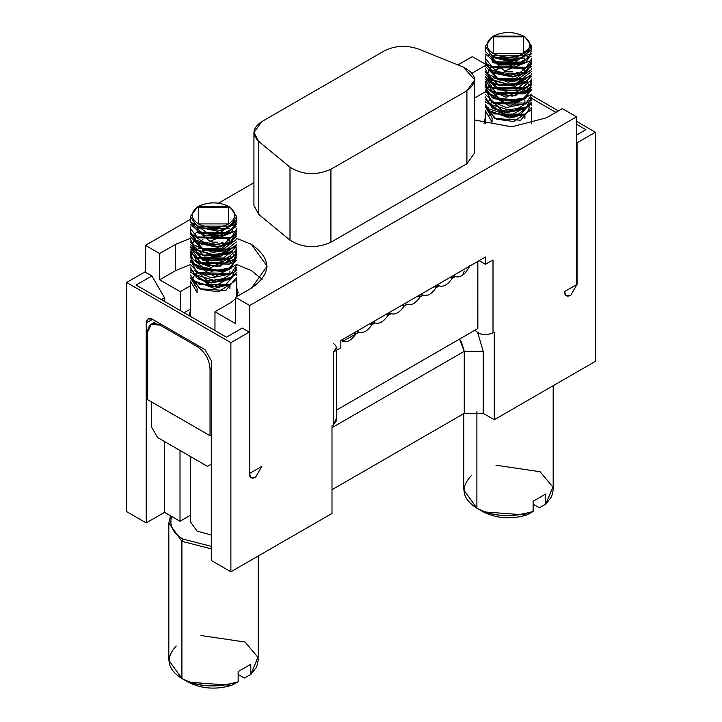 <?xml version="1.0" encoding="UTF-8"?>
<svg xmlns="http://www.w3.org/2000/svg" width="722" height="722" viewBox="0 0 722 722"><rect width="100%" height="100%" fill="white"/><g stroke="black" fill="none" stroke-linecap="round" stroke-linejoin="round"><path stroke-width="1.08" d="M464.237 271.057L462.928 274.595M531.708 95.475L558.413 110.89L531.708 95.475M576.544 121.359L595.379 132.234L595.379 361.352L494.272 419.726L494.272 332.165L494.272 419.726L483.217 413.345L494.272 419.726L595.379 361.352L595.379 132.234L576.544 121.359M477.793 332.869L483.217 351.325L483.217 413.345L483.217 351.325L464.255 351.325L464.255 413.345L483.217 413.345L464.255 413.345L331.994 489.706L464.255 413.345L464.255 351.325L483.217 351.325L477.793 332.869M576.544 284.08L577.049 284.378L577.049 142.812L576.544 142.523L577.049 142.812L595.379 132.234L577.049 142.812L577.049 284.378L576.544 284.08M576.544 135.077L585.903 129.68L576.544 135.077M564.414 291.67L566.265 295.758L570.732 295.316L577.049 284.378L570.732 295.316C566.923 297.058 564.821 295.839 564.414 291.67L576.544 284.667L564.414 291.67M495.536 84.176L495.536 84.636M531.654 98.363L555.886 112.352L531.654 98.363M576.544 124.283L585.903 129.68L576.544 124.283M459.517 339.105L461.475 341.975L464.255 351.325L331.994 427.686L464.255 351.325L459.517 339.105M331.994 513.423L230.887 571.797L211.302 560.48L230.887 571.797L230.887 342.67L126.621 282.473L126.621 511.591L146.214 522.909L126.621 511.591L126.621 282.473L230.887 342.67L249.216 332.093L249.216 473.65L251.066 477.738L255.534 477.296L261.851 466.358L255.534 477.296C251.725 479.038 249.613 477.82 249.216 473.65L249.216 332.093L242.258 328.077L249.216 332.093L230.887 342.67L230.887 571.797L331.994 513.423L331.994 425.854L331.994 513.423M171.583 516.392L164.535 512.322L146.214 522.909L146.214 322.969C146.611 318.808 148.714 317.59 152.532 319.323L204.976 349.601L211.302 360.549L211.302 560.48L211.302 360.549L204.976 349.601L152.532 319.323L146.214 322.969L146.214 522.909L164.535 512.322L180.022 521.266L190.274 515.346L180.022 521.266L180.022 450.483L180.022 521.266L171.583 516.392C169.11 525.679 172.973 533.26 183.18 539.144C172.973 533.26 169.11 525.679 171.583 516.392M164.535 441.548L164.535 512.322L164.535 441.548M164.535 301.444L164.535 297.798L161.376 299.621L164.535 297.798L164.535 301.444M242.258 328.077L226.464 337.201L136.097 285.028L151.9 275.912L144.951 271.896L126.621 282.473L144.951 271.896L151.9 275.912L164.535 297.798L151.9 275.912L136.097 285.028L226.464 337.201L242.258 328.077M152.532 319.323L148.064 318.88L146.214 322.969L152.532 319.323M463.804 413.607L463.804 489.958L476.89 508.207C491.7 516.708 510.445 517.8 533.125 511.483L533.125 501.267L545.769 493.974L545.778 504.182L551.653 496.637L553.178 489.958L553.178 385.719M539.28 507.737L533.125 504.191L539.28 507.737L545.769 504.191L545.769 493.974L533.125 501.267L533.125 511.483C512.34 517.927 493.595 516.835 476.89 508.207L476.89 411.296L476.89 508.207C461.945 498.568 460.058 487.738 471.213 475.735M211.302 546.364L183.18 539.144L181.917 541.329L211.302 548.855L181.917 541.329L183.18 539.144L211.302 546.364M170.527 515.779L168.822 523.089L181.917 541.329L168.822 523.089L170.627 515.842M472.278 56.641L485.455 64.249L472.278 56.641L457.91 64.935L472.278 56.641M562.33 108.634L576.544 116.838L576.544 284.667L576.544 116.838L249.722 305.532L249.722 473.361L261.851 466.358L249.722 473.361L249.216 473.063L249.722 473.361L249.722 305.532L576.544 116.838L562.33 108.634L546.41 117.821L511.717 126.837L474.76 119.996L511.717 126.837L546.41 117.821L562.33 108.634M336.037 419.148L333.257 425.132L331.994 425.854L333.257 425.132L333.257 352.155L340.838 347.778L340.838 340.486L485.428 257.014L485.428 264.306L493.009 259.929L493.009 332.896L494.272 332.165L493.009 332.896C485.256 335.784 479.273 334.864 475.067 330.125L336.398 410.177L475.067 330.125C479.182 334.945 485.157 335.874 493.009 332.896L493.009 259.929L485.428 264.306L485.428 257.014L340.838 340.486L340.838 347.778L333.257 352.155C337.345 349.24 337.345 346.325 333.257 343.401M145.456 272.185L145.456 245.336L190.274 219.452L145.456 245.336L159.67 253.539L175.59 244.352L190.355 238.314L175.59 244.352L159.67 253.539L145.456 245.336L145.456 272.185M218.558 203.126L253.927 182.711L218.558 203.126M495.942 465.203L540.083 471.719L552.89 487.043L545.769 504.191M533.125 511.483L526.645 515.039L533.125 511.483M483.217 511.853L526.645 515.039C510.932 519.605 496.456 518.54 483.217 511.853L476.89 508.207M211.302 464.165L207.503 466.358L157.586 437.532L207.503 466.358L211.302 464.165M190.274 456.403L190.274 521.627L197.079 531.112L211.302 534.984L197.079 531.112M168.822 523.089L168.822 660.269L181.917 678.509C196.718 687.01 215.463 688.102 238.152 681.794L238.152 671.577L250.787 664.276L250.796 674.483L256.671 666.947L258.196 660.269L258.196 556.03M244.307 678.048L238.152 674.492L244.307 678.048L250.787 674.492L250.787 664.276L238.152 671.577L238.152 681.794C217.358 688.228 198.613 687.136 181.917 678.509L181.917 541.329L181.917 678.509C166.972 668.87 165.076 658.049 176.231 646.046M236.726 238.332L251.427 244.352C271.878 258.945 271.878 273.539 251.427 288.132L235.498 297.32L249.722 305.532L235.498 297.32L235.498 323.591L214.966 311.733L214.966 330.559L214.966 311.733L235.498 323.591L235.498 297.32L251.427 288.132L267.131 266.238L251.427 244.352L236.726 238.332M472.143 73.139L485.274 65.558L472.143 73.139M466.908 141.828L466.908 163.723L330.92 242.231C316.2 248.675 302.563 247.989 290 240.164L258.774 214.416L258.774 196.664M474.76 97.894L486.186 91.297L474.76 97.894M484.011 123.48L485.256 117.578L484.011 123.48M479.11 260.66L485.428 264.306L479.11 260.66M475.085 330.107L477.838 328.519L477.838 261.391L477.847 328.519L475.879 329.656M336.398 347.778L333.257 352.155L333.257 425.132L336.398 420.745L336.398 350.35M190.482 264.55L175.59 270.615L159.67 279.811L180.211 291.67L180.211 310.496L180.211 291.67L159.67 279.811L159.67 253.539L159.67 279.811L175.59 270.615L175.59 244.352L175.59 270.615L190.617 264.514M477.838 328.519L336.398 410.177L477.838 328.519M151.268 401.775L151.268 426.585L157.586 437.532L151.268 426.585L151.268 401.775M200.96 635.513L245.11 642.029L257.907 657.345L250.787 674.492M238.152 681.794L231.663 685.34L238.152 681.794M188.234 682.155L231.663 685.34C215.95 689.907 201.474 688.842 188.234 682.155L181.917 678.509M208.667 261.68L206.429 261.824M222.611 261.996L220.363 261.806M236.744 264.604L251.427 270.615L262.068 279.378L251.427 270.615L236.744 264.604M290 240.164C302.563 247.989 316.2 248.675 330.92 242.231L330.92 169.264C316.2 175.708 302.563 175.022 290 167.197L290 240.164L290 167.197L258.774 141.449L258.774 214.416L290 240.164M253.927 132.568L253.927 205.535L258.774 214.416L258.774 141.449L253.927 132.568L261.779 121.621L384.393 50.829C395.124 45.531 406.567 44.954 418.733 49.096L463.334 67.128L474.76 79.808L466.908 90.755L466.908 163.723L474.76 152.775L474.76 79.808M330.92 242.231L466.908 163.723L466.908 90.755L330.92 169.264L330.92 242.231M341.353 340.188L342.67 341.335L355.802 334.051L353.888 332.95L355.802 334.051L356.488 333.347L354.845 332.4L356.488 333.347L358.311 332.3L356.668 331.344L358.996 332.21L357.083 331.109L358.996 332.21C363.283 333.528 367.57 331.046 371.848 324.792L369.944 323.682L371.848 324.792L372.534 324.079L370.891 323.131L372.534 324.079L374.357 323.032L372.714 322.084L375.043 322.942L373.139 321.841L375.043 322.942C379.33 324.259 383.617 321.786 387.904 315.523L385.99 314.422L387.904 315.523L388.589 314.819L386.947 313.871L388.589 314.819L390.412 313.763L388.77 312.816L391.098 313.673L389.185 312.572L391.098 313.673C395.385 314.991 399.672 312.518 403.95 306.254L402.046 305.153L403.95 306.254L406.459 304.494L404.816 303.547L407.145 304.413C411.432 305.722 415.719 303.249 420.005 296.986L418.092 295.885L420.005 296.986L420.691 296.282L419.049 295.334L420.691 296.282L422.514 295.226L420.872 294.278L423.2 295.145C427.487 296.453 431.765 293.98 436.052 287.717L434.148 286.616L436.052 287.717L436.738 287.013L435.095 286.065L436.738 287.013L438.561 285.966L436.918 285.019L439.247 285.876L437.342 284.775L439.247 285.876C443.534 287.194 447.82 284.712 452.107 278.457L450.194 277.347L452.107 278.457L452.793 277.753L451.151 276.797L452.793 277.744L454.616 276.697L452.974 275.75L455.302 276.607L453.389 275.506L455.302 276.607C460.645 278.015 465.528 274.342 469.941 265.588C465.6 274.225 460.726 277.898 455.302 276.607L452.107 278.457C447.82 284.712 443.534 287.194 439.247 285.876L436.052 287.717C431.765 293.98 427.487 296.453 423.2 295.145L420.005 296.986C415.719 303.249 411.432 305.722 407.145 304.413L403.95 306.254C399.672 312.518 395.385 314.991 391.098 313.673L387.904 315.523C383.617 321.786 379.33 324.259 375.043 322.942L371.848 324.792C367.57 331.046 363.283 333.528 358.996 332.21L355.802 334.051C350.378 341.605 345.495 343.564 341.163 339.936M180.211 291.67L190.274 285.858L180.211 291.67M236.744 287.888L237.159 296.363L238.089 292.509L236.744 287.888M235.498 298.845L230.887 302.545L214.966 311.733L230.887 302.545L235.498 298.845M161.376 324.431L160.113 325.162L197.395 346.686L198.658 345.955L197.395 346.686C205.021 352.011 209.227 359.312 210.03 368.581L211.302 367.85L210.03 368.581L210.03 435.709L211.302 434.978L210.03 435.709L147.478 399.591L147.478 332.454L151.178 324.277L160.113 325.162L161.376 324.431M214.966 330.026L214.064 330.044L214.966 330.026M188.938 315.532L190.274 311.236L188.938 315.532M190.274 309.206L184.128 312.752L190.274 309.206M261.779 121.621C252.592 127.821 251.59 134.427 258.774 141.449L290 167.197C302.563 175.022 316.2 175.708 330.92 169.264L466.908 90.755C478.072 82.254 476.872 74.375 463.334 67.128L418.733 49.096C406.567 44.954 395.124 45.531 384.393 50.829L261.779 121.621M404.636 305.55L402.993 304.603L404.636 305.55M210.03 368.581C209.227 359.312 205.021 352.011 197.395 346.686L160.113 325.162C152.486 321.687 148.281 324.124 147.478 332.454L147.478 399.591L210.03 435.709L210.03 368.581M524.921 118.408L524.921 114.139L524.921 118.408M524.921 103.029L524.921 100.575L524.921 103.029M527.52 102.235L528.991 103.535M485.527 104.708L494.615 118.453L520.67 120.231L531.383 107.352L531.726 109.518L513.64 121.522L496.104 119.112L485.256 106.739M485.292 106.811L492.061 117.821L492.061 122.198L485.392 110.728M485.527 58.861L485.437 62.76L502.548 74.926L525.237 72.281L531.374 61.469M485.527 63.96L498.297 79.158L513.261 80.684L531.365 66.379M485.527 68.987L489.669 79.483L512.999 85.873L531.374 71.604M485.527 74.24L498.288 89.284L515.228 90.584L531.365 76.694M492.964 70.729L496.375 69.141M485.527 79.14L492.124 91.595L512.196 96.197L530.138 88.562L531.383 81.757L531.726 83.932L515.246 95.846L497.99 94.356L485.256 81.351L485.256 82.227M521.266 73.491L521.961 73.725M485.536 84.402L487.612 92.804L506.005 100.954L525.282 97.732L531.41 87.127M485.536 94.546L502.377 110.674L526.735 107.181L531.383 97.199M525.129 90.566L524.921 91.27L526.311 92.064M485.527 99.762L505.617 116.35L519.993 115.132L531.374 102.208M512.801 92.47L497.657 94.239M496.357 94.708L493.027 96.27M489.814 115.385L487.873 109.148L489.814 115.385M488.289 107.334L487.955 108.58M527.845 111.251L529.136 107.795L528.982 105.899M493.388 113.462L494.101 113.941L524.768 114.22L509.326 118.092L490.608 111.089M488.216 102.235L489.39 99.862M504.073 92.091L506.997 91.748L504.073 92.091M525.002 108.76L505.932 112.686L492.982 108.237M526.654 91.838L523.405 89.474M525.246 103.697L506.384 107.569L490.59 100.854M527.123 87.136L528.639 89.447M529.018 90.647L527.403 96.396M531.275 87.254L526.067 97.984L520.381 100.502L492.151 97.551L494.038 98.734L519.064 101.423L525.074 98.562L519.064 101.423L504.452 102.371L487.855 88.788M487.946 88.039L489.137 84.916M512.801 76.342L515.526 76.685M523.396 79.33L524.19 79.799M526.97 82.046L528.793 84.952M528.973 85.566L506.122 97.271L490.021 90.079M504.588 71.541L507.115 71.234L504.588 71.541M531.717 79.221L530.138 84.185L526.067 87.84L492.233 87.29L494.119 88.472L524.172 89.023L525.084 88.409L493.216 87.867M488.216 76.685L489.146 74.664M512.773 66.198L506.573 66.189M525.246 83.066L527.213 81.306L499.416 85.756L492.955 82.633M487.882 73.337L489.651 79.465M525.273 78.138L508.062 82.236L490.707 75.422M493.063 72.561L489.724 69.357L512.728 77.037L525.065 72.985L527.159 71.117M527.06 56.569L528.567 58.825M493.225 67.39L524.425 68.455L525.228 67.922L493.361 67.462M525.002 62.904L524.253 63.392L493.216 62.39L494.101 62.976L524.253 63.392L525.002 62.904M528.721 48.979L510.418 61.722L493.884 57.67L492.061 60.91L511.329 65.368L530.841 49.989M531.69 103.751L508.577 116.531L485.247 101.649M487.296 108.417L514.678 117.145L531.545 103.607M492.061 122.198L492.061 117.821L485.662 105.168M514.822 117.099L491.511 112.298M526.861 92.425L527.665 93.003M531.266 97.524L526.176 108.056L505.617 111.973L491.98 107.65L485.265 97.154M531.708 94.573L526.257 103.102L492.061 102.389L485.626 89.853M497.386 79.826L497.909 79.646M498.839 79.357L520.715 79.258M521.907 79.646L522.412 79.835M492.151 97.551L485.265 86.92M531.708 84.384L526.338 92.741L491.953 92.181L487.612 88.427L485.265 81.776M492.305 71.992L492.991 71.586M497.395 69.583L497.882 69.411M522.439 69.529L524.921 70.648M492.233 87.29L485.256 76.685M520.381 63.924L498.911 63.897M531.717 74.158L526.257 82.47L498.288 84.907L491.953 82.037L485.653 69.42M517.051 80.981L494.308 78.12M531.717 63.924L526.094 72.38L513.261 76.306L492.061 71.965L485.265 61.388M531.699 58.699L526.32 67.272L491.98 66.614L485.437 58.383L485.256 56.433M531.248 51.424L526.194 62.182L492.214 61.794L494.101 62.976M529.605 54.186L512.611 60.955L492.061 56.533L493.965 57.724L524.434 58.121M489.417 53.979L488.262 56.253M492.061 71.965L493.956 73.148L512.728 77.037L524.199 73.563L526.094 72.38M493.198 77.57L494.047 78.102L524.28 78.815L526.176 77.633M491.853 66.586L489.552 69.113M489.146 69.745L487.946 72.877M491.953 82.037L499.416 85.756L524.371 83.653L525.309 83.066M493.144 92.93L524.452 93.923L526.338 92.741M492.603 97.741L493.144 98.138M493.198 103.075L493.956 103.571L524.371 104.293L526.257 103.102M491.98 107.65L493.875 108.823L505.932 112.686L524.289 109.239L527.132 106.901M491.926 102.334L489.552 104.889M229.939 288.71L229.939 284.45L229.939 288.71M229.939 273.331L229.939 270.876L229.939 273.331M190.545 275.01L199.633 288.755L225.688 290.533L236.401 277.663L236.744 279.829L218.667 291.823L201.122 289.423L190.274 277.049M190.31 277.122L197.079 288.132L197.079 292.509L190.409 281.038M493.884 57.67L492.061 56.533L492.061 60.91L493.884 57.67M493.325 36.1C485.139 41.939 485.139 47.778 493.325 53.608C503.433 58.338 513.55 58.338 523.658 53.608C531.834 47.778 531.834 41.939 523.658 36.1C513.55 31.38 503.433 31.38 493.325 36.1L523.658 36.1L523.658 53.608L493.325 53.608L493.325 36.1L492.061 36.831L524.921 36.831L523.658 36.1L524.921 36.831L531.726 46.316L524.921 55.802L492.061 55.802L485.256 46.316L492.72 36.461M485.256 46.316L485.256 51.506L499.516 64.944L520.544 64.745L531.726 53.455M531.049 56.379L514.678 65.233L492.061 60.91L492.061 56.533L517.268 60.413L531.69 49.836L529.903 44.177M485.635 54.069L504.795 70.991L531.609 60.305M531.672 62.931L516.979 75.142L490.834 70.314M485.256 66.216L498.46 79.826L514.795 81.315L531.726 69.438L531.726 68.626M485.256 71.216L485.256 71.929L498.559 84.979L515.589 86.153L531.726 74.528L531.726 73.797M531.654 74.556L513.468 85.819L488.713 78.698M485.256 76.37L497.81 89.907L518.983 90.737L531.726 79.6M497.548 68.689L506.492 66.884M512.909 66.893L521.681 68.725M523.017 69.249L524.921 70.142M531.726 89.709L522.755 99.004L502.07 100.493L485.256 86.604L485.256 87.236M507.503 71.875L512.701 71.875M516.699 72.344L518.152 72.633M531.726 94.934L531.726 94.131L509.931 106.414L485.256 91.622L485.256 92.335M512.196 76.974L512.891 77.028M524.921 91.27L524.921 90.449M531.645 100.141L513.171 111.378L488.18 103.679M190.545 229.172L190.455 233.062L207.566 245.236L230.255 242.583L236.392 231.771M190.545 234.262L203.315 249.46L218.279 250.985L236.383 236.69M190.554 239.298L194.687 249.785L218.017 256.175L236.392 241.906M190.554 244.55L203.306 259.586L220.237 260.886L236.383 247.014M190.545 249.442L197.142 261.905L217.214 266.499L235.155 258.864L236.401 252.059L236.744 254.243L220.264 266.156L203.017 264.658L190.274 251.653L190.274 252.529M226.293 243.792L226.979 244.036M190.554 254.713L192.639 263.106L211.393 271.291L230.787 267.772L236.238 256.897M190.554 264.848L207.394 280.984L231.753 277.483L236.401 267.501M230.147 260.868L229.939 261.581L231.329 262.375M190.545 270.064L210.634 286.652L225.011 285.443L236.392 272.51M217.827 262.772L211.88 262.754M194.832 285.695L192.891 279.459L194.832 285.695M193.306 277.636L194.173 275.813L193.306 277.636M198.406 283.773L199.119 284.242L229.786 284.531L214.344 288.394L195.626 281.39M193.234 272.546L194.408 270.163M209.091 262.393L212.015 262.05L209.091 262.393M230.02 279.071L210.95 282.988L197.999 278.539M217.873 256.77L211.654 256.779M229.262 260.281L228.423 259.785M230.264 274.008L211.402 277.88L195.617 271.165M236.302 257.564L231.085 268.286L225.399 270.813L197.169 267.853L199.055 269.035L224.082 271.725L230.101 268.864L224.082 271.725L194.931 265.416M217.818 246.644L220.544 246.987M231.663 252.014L233.811 255.263M233.991 255.868L211.14 267.582L195.048 260.389M202.259 243.928L201.393 244.316M209.606 241.843L212.142 241.536L209.606 241.843M228.161 244.217L227.52 243.901M236.735 249.523L235.155 254.487L231.085 258.142L197.25 257.592L199.146 258.774L229.199 259.324L230.101 258.711L198.243 258.178M193.234 246.996L194.164 244.966M217.791 236.509L211.591 236.5M230.264 253.368L232.231 251.608L204.434 256.066L197.972 252.935M192.9 243.648L194.669 249.776M228.188 234.063L227.439 233.684M198.216 247.881L199.064 248.404L229.307 249.117L230.3 248.44L213.089 252.538L195.725 245.733M198.081 242.863L194.741 239.668L217.746 247.348L230.083 243.287L232.177 241.428M198.243 237.691L229.452 238.765L230.255 238.224L198.379 237.764M232.385 231.04L229.28 233.702L213.595 237.321L192.927 222.845M233.738 219.28L233.991 222.954M234.623 224.497L217.629 231.266L197.079 226.834L198.983 228.026L229.551 228.36L198.902 227.971L197.079 231.211L215.382 235.697L236.401 221.564M236.708 274.053L213.595 286.842L190.265 271.95M197.079 292.509L197.079 288.132L190.283 277.636M197.314 267.808L197.936 267.438M219.84 287.41L196.528 282.609M231.879 262.727L232.683 263.304M236.284 267.835L231.193 278.358L210.634 282.275L197.007 277.952L190.283 267.456M229.939 256.373L231.32 257.185M236.735 264.875L231.275 273.412L197.088 272.699L190.644 260.155M202.404 250.128L202.936 249.956M203.866 249.659L225.733 249.559M226.925 249.956L227.43 250.137M197.169 267.853L190.283 257.222M236.735 254.695L231.365 263.043L196.971 262.492L192.639 258.729L190.283 252.077M202.413 239.885L202.9 239.713M227.457 239.83L229.939 240.958M197.25 257.592L190.274 246.996M236.735 244.46L231.284 252.781L203.306 255.209L196.971 252.348L190.671 239.731M195.003 233.648L197.187 232.069M216.221 227.448L224.127 228.558M222.069 251.283L199.326 248.422M236.744 234.235L231.112 242.682L218.279 246.608L197.088 242.276L190.283 231.69M236.717 229L231.338 237.574L196.998 236.915L190.455 228.684L190.274 226.735M236.265 221.735L231.211 232.493L197.232 232.096L199.119 233.278L229.28 233.702L230.02 233.206M198.234 232.692L199.119 233.278M194.435 224.28L193.279 226.555M197.088 242.276L198.974 243.458L217.746 247.348L229.226 243.865L231.112 242.682M196.88 236.888L194.57 239.424M194.164 240.047L192.964 243.188M196.971 252.348L204.434 256.066L229.388 253.963L230.327 253.368M198.162 263.232L229.47 264.225L231.365 263.043M197.62 268.043L198.162 268.449M198.216 273.376L198.974 273.882L229.388 274.595L231.275 273.412M197.007 277.952L198.893 279.134L210.95 282.988L229.307 279.54L232.15 277.203M196.944 272.636L194.57 275.199M524.921 36.831L523.658 36.1M198.902 227.971L197.079 226.834L197.079 231.211L198.902 227.971M198.342 206.402C190.166 212.241 190.166 218.08 198.342 223.919C208.45 228.639 218.567 228.639 228.675 223.919C236.861 218.08 236.861 212.241 228.675 206.402C218.567 201.682 208.45 201.682 198.342 206.402L228.675 206.402L228.675 223.919L198.342 223.919L198.342 206.402L197.079 207.133L229.939 207.133L228.675 206.402L229.939 207.133L236.744 216.618L229.939 226.103L197.079 226.103L190.274 216.618L197.738 206.772M190.274 216.618L190.274 221.816L204.534 235.255L225.562 235.047L236.744 223.766M236.067 226.681L219.696 235.534L197.079 231.211L197.079 226.834L222.286 230.724L236.708 220.147M190.653 224.38L209.813 241.301L236.626 230.607M236.69 233.242L221.997 245.453L195.852 240.625M190.274 236.518L203.478 250.137L219.813 251.617L236.735 239.298M190.274 241.518L190.274 242.231L203.577 255.29L220.607 256.463L236.744 244.83L236.744 244.108M236.672 244.857L218.486 256.12L193.74 249.009M190.274 246.68L202.846 260.227L224.037 261.03L236.744 249.875L236.744 249.207M236.717 249.27L236.274 247.33M235.363 249.92L236.265 251.653M236.744 260.019L227.773 269.306L207.088 270.795L190.274 256.861M212.53 242.177L217.719 242.177M221.717 242.655L223.179 242.944M236.744 265.236L236.744 264.442L214.948 276.716L190.274 261.924L190.274 262.646M217.214 247.276L217.918 247.33M229.939 261.581L229.939 260.759M236.663 270.443L218.188 281.679L193.198 273.99M229.939 207.133L228.675 206.402M156.142 321.407L151.178 324.277M485.256 123.832L485.256 112.081M531.726 123.832L531.726 109.518M485.256 106.883L485.256 107.704M531.726 104.374L531.726 105.177M485.256 101.892L485.256 102.533M526.094 113.408L524.208 114.59M493.09 113.309L494.101 113.941M525.318 108.589L524.289 109.239M492.061 102.389L493.956 103.571M526.067 97.984L524.181 99.167M526.067 87.84L524.172 89.023M526.32 67.272L524.425 68.455M525.345 62.715L524.298 63.365M492.079 56.542L493.965 57.724M190.274 316.308L190.274 282.383M236.744 296.607L236.744 279.829M190.274 277.185L190.274 278.006M531.726 46.316L531.726 49.069M531.726 58.365L531.726 59.285M485.256 55.82L485.256 56.632M485.256 61.713L485.256 61.018M531.726 64.195L531.726 63.635M531.726 78.906L531.726 79.573M531.726 83.932L531.726 84.817M485.256 97.452L485.256 96.775M531.726 99.997L531.726 99.347M236.744 274.676L236.744 275.479M190.274 272.203L190.274 272.835M231.112 283.719L229.226 284.901M198.117 283.611L199.119 284.242M230.345 278.891L229.307 279.54M197.088 272.699L198.974 273.882M231.085 268.286L229.199 269.468M231.085 258.142L229.199 259.324M231.193 247.935L229.307 249.117M231.338 237.574L229.452 238.765M230.363 233.016L229.316 233.675M197.097 226.852L198.983 228.026M236.744 216.618L236.744 219.38M236.744 228.666L236.744 229.587M190.274 226.121L190.274 226.934M190.274 232.015L190.274 231.32M236.744 234.497L236.744 233.937M236.744 238.937L236.744 239.74M236.744 254.243L236.744 255.119M190.274 257.546L190.274 256.906M190.274 267.763L190.274 267.077M236.744 270.308L236.744 269.649"/></g></svg>
